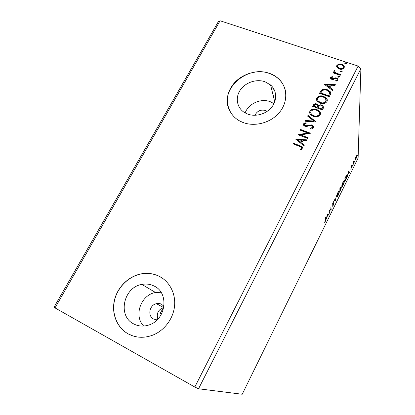 <?xml version="1.0" encoding="UTF-8"?>
<svg xmlns="http://www.w3.org/2000/svg" width="415" height="415" viewBox="0 0 415 415"><rect width="100%" height="100%" fill="white"/><g stroke="black" fill="none" stroke-linecap="round" stroke-linejoin="round"><path stroke-width="0.62" d="M267.161 111.37L265.538 110.504C260.693 109.332 257.165 110.93 254.955 115.297M163.987 306.343L161.575 304.278C159.957 303.453 158.24 303.251 156.408 303.671C149.364 304.994 147.315 316.059 153.638 319.068L157.088 319.918M133.614 323.871C138.413 326.392 143.538 326.755 148.99 324.961C166.197 319.768 169.393 292.824 154.141 286.06C150.318 284.14 146.23 283.595 141.883 284.431C123.649 287.118 117.232 315.815 133.614 323.871M247.527 114.037C255.583 117.149 266.316 114.084 271.825 107.034C277.391 100.015 276.769 90.33 270.59 84.987L265.05 81.771C256.449 78.668 245.291 82.461 240.197 90.164C235.02 97.821 236.929 107.999 244.648 112.636L247.527 114.037M273.983 103.62L270.258 101.701C260.926 98.023 248.393 103.651 245.141 112.927M242.848 122.425C254.883 127.151 271.011 122.773 279.539 112.32C288.14 101.919 287.678 87.399 278.88 79.052C276.234 76.531 273.106 74.633 269.491 73.356C256.195 68.651 239.087 74.71 231.518 86.673C223.804 98.563 227.254 114.218 239.621 120.926L242.848 122.425M285.442 90.927C284.462 86.382 282.283 82.476 278.916 79.208C276.271 76.692 273.143 74.793 269.527 73.517C247.459 64.719 219.706 88.966 228.961 109.249M128.069 333.831C135.772 337.919 143.984 338.37 152.699 335.17C164.387 330.62 173.283 318.694 174.554 306.099C175.83 293.493 169.517 281.515 159.282 276.333C153.841 273.635 148.031 272.774 141.857 273.744C129.06 275.84 117.668 286.713 114.478 300.014C111.261 313.294 116.791 327.565 128.069 333.831M162.462 278.232L159.381 276.4C153.944 273.708 148.134 272.842 141.961 273.812C129.174 275.908 117.787 286.775 114.602 300.066C111.386 313.341 116.911 327.606 128.183 333.868L132.816 335.906M329.463 212.895L329.204 213.435L328.919 210.851L330.848 209.285L330.921 206.779L331.175 209.414L329.261 210.976L329.463 212.895L329.126 212.755M335.413 200.782L334.117 200.289L334.402 199.703L335.393 200.087L336.363 195.714L335.46 200.694L334.122 200.279M339.973 191.507L339.833 188.659L341.125 186.698L340.845 188.062L341.41 187.71L339.973 191.507M345.747 179.757L344.969 181.339L344.896 178.367L346.219 175.794L346.976 175.395L347.002 175.69C347.054 176.484 346.634 177.838 345.747 179.757L345.617 179.705M355.344 158.307L356.039 156.512L356.926 155.609L355.982 158.955C355.463 159.931 355.167 160.237 355.095 159.868L355.344 158.307M353.113 164.765L353.139 162.457L354.037 160.672L353.113 164.765M351.355 166.036L351.853 165.357L351.126 167.146L351.842 166.737L350.779 169.247L351.588 167.271L350.877 167.743L351.355 166.036M325.609 219.696L325.391 218.031L325.661 217.481L325.879 219.177L325.36 221.33L324.67 222.378L325.609 219.696M360.889 68.662L198.541 388.777L242.215 394.25L358.104 158.032L360.889 68.662L358.109 66.058L220.116 20.75L218.316 21.71L54.111 307.048L55.013 307.899L220.116 20.75M348.408 171.229L349.544 172.028L349.264 172.593L348.916 172.313L347.978 174.222L347.365 176.458L348.408 171.229M352.309 166.182L352.729 165.274L352.309 166.182M357.424 155.77L357.839 154.857L357.424 155.77M354.254 162.213L354.675 161.305L354.254 162.213M341.815 186.216C341.768 185.422 342.178 184.032 343.049 182.04C343.843 180.572 344.289 180.12 344.393 180.681L344.414 180.914C344.45 181.729 344.035 183.114 343.169 185.08C342.391 186.527 341.944 186.973 341.841 186.418L341.815 186.216M336.762 196.497C336.695 195.74 337.099 194.365 337.971 192.368C338.79 190.848 339.252 190.381 339.361 190.962L339.382 191.154C339.439 191.932 339.029 193.307 338.163 195.273C337.354 196.767 336.892 197.229 336.783 196.658L336.762 196.497M333.261 205.243L332.446 206.229L333.655 203.552L332.482 204.273L333.043 202.385L333.748 201.493L332.747 203.724L333.914 202.997L333.126 205.192M327.228 214.296L328.675 214.508L328.384 215.095L327.938 215.001L326.968 216.972L326.423 219.084L327.228 214.296M337.105 67.536L336.85 65.368L338.941 63.977L341.794 64.175L344.191 65.98L344.217 67.811C342.946 69.305 341.306 69.71 339.294 69.02L337.105 67.536M340.217 75.307L333.095 72.905L333.437 72.241L334.485 72.594L333.914 71.048L334.417 70.628L335.009 71.193L334.817 72.117L335.771 72.905L340.559 74.643L340.217 75.307M330.589 77.47L332.265 76.531L332.669 77.128L331.481 77.724L332.104 78.694L335.346 77.833L336.56 77.989L337.826 78.902L337.898 80.1L336.223 81.148L335.756 80.541L336.985 79.877L336.928 79.161L336.254 78.668L335.491 78.596L333.001 79.535L331.793 79.374L330.688 78.617L330.589 77.47L330.61 77.792L332.28 76.853L332.265 76.531M330.262 94.672L329.209 96.721L319.457 93.292L321.573 90.008C323.399 88.976 325.287 88.857 327.228 89.645L330.19 91.601C330.874 92.561 330.895 93.588 330.262 94.672M322.429 109.908L312.666 106.385L313.315 105.13C314.088 103.817 315.244 103.428 316.78 103.963L317.968 104.699L318.424 105.535C319.405 104.777 320.479 104.606 321.641 105.031L323.026 105.903L323.342 108.128L322.429 109.908M316.23 121.963L304.973 121.222L305.362 120.469L313.89 121.03L307.614 116.122L308.003 115.38L316.23 121.963M308.117 137.749L307.754 138.449L297.97 134.719L307.598 132.956L300.31 130.206L300.673 129.511L310.451 133.199L300.823 134.974L308.117 137.749M299.703 146.443L293.198 143.922L293.561 143.222L301.985 146.614C302.846 147.154 303.1 147.88 302.743 148.788L300.714 150.085L300.144 149.431L301.731 148.404L301.155 147.097L299.703 146.443M198.541 388.777L194.801 387.029L55.013 307.899M194.801 387.029L358.109 66.058M295.677 139.139L307.033 139.855L306.638 140.618L303.007 140.348L301.684 142.91L304.356 145.068L303.956 145.836L295.677 139.139M313.543 127.779C312.77 128.738 311.707 129.148 310.353 129.003L310.145 128.256L312.511 127.452L312.116 125.927L311.494 125.569L310.415 125.439L306.394 126.549L303.884 125.88L303.287 123.893L305.834 122.773L306.151 123.535L304.283 124.272L304.589 125.392L306.519 125.693L307.935 125.2L311.867 124.879L312.879 125.46L313.543 127.779M313.33 116.382L310.985 114.997C309.725 113.912 309.372 112.615 309.922 111.111C311.738 108.984 314.036 108.45 316.827 109.503L319.353 111.054C320.479 112.133 320.764 113.378 320.214 114.794C318.393 116.9 316.095 117.424 313.33 116.382M320.157 103.153L317.459 101.452C316.463 100.435 316.225 99.273 316.738 97.971C318.538 95.865 320.831 95.326 323.617 96.353L326.444 98.199C327.342 99.201 327.534 100.321 327.02 101.556C325.21 103.641 322.922 104.175 320.157 103.153M324.157 84.229L335.398 84.681L335.024 85.412L331.424 85.231L330.164 87.684L332.835 89.671L332.457 90.403L324.157 84.229M338.438 77.185L337.914 76.355L339.014 76.075L339.512 76.443L339.543 76.905L338.438 77.185M341.068 72.08L340.539 71.25L341.638 70.97L342.147 71.354L342.168 71.795L341.068 72.08M345.332 63.796L344.798 62.976L345.897 62.691L346.421 63.096L346.426 63.511L345.332 63.796M273.21 95.6L275.742 96.301M161.751 313.543L160.512 312.9M161.451 314.124L160.211 313.465L163.37 307.557C158.089 309.798 156.263 313.647 157.887 319.109M163.811 307.442L163.37 307.557M271.493 88.649L274.076 89.401M160.989 292.259L155.526 292.508C140.986 294.733 133.36 315.696 143.689 326.05M293.358 143.984L293.561 143.222M293.618 143.486L302.037 146.879L302.924 147.968M300.32 149.633L301.347 148.814M301.399 149.073L301.731 148.404M301.778 148.663L301.814 148.046M295.874 139.295L306.903 140.109M304.273 145.229L301.684 142.91M298.058 139.985L300.885 142.49L301.85 140.265L298.058 139.985L300.834 142.226L301.85 140.265M300.885 142.49L300.834 142.226M298.24 134.823L307.639 133.231L307.598 132.956M300.476 130.269L300.673 129.511M300.719 129.791L310.238 133.381M308.008 137.962L300.823 134.974M310.223 128.531L312.547 127.732L312.511 127.452M312.547 127.732L312.635 126.923M303.183 124.894L303.287 123.893M303.334 124.173L305.876 123.058L305.834 122.773M305.876 123.058L306.083 123.54M304.226 124.905L304.636 125.672L305.092 125.921L305.046 125.641M305.092 125.921L306.566 125.973L306.519 125.693M306.566 125.973L307.977 125.48L307.935 125.2M307.977 125.48L311.904 125.164L311.867 124.879M311.904 125.164L312.915 125.74L313.724 126.995M305.16 121.232L305.362 120.469M305.404 120.755L313.927 121.315L313.89 121.03M307.754 116.231L308.003 115.38M308.044 115.671L316.095 121.953M309.673 112.839L309.922 111.111M309.958 111.402C311.774 109.28 314.072 108.746 316.858 109.804L316.827 109.503M316.858 109.804L319.384 111.35L320.525 113.435M310.747 112.839L311.81 114.856L313.719 115.982C315.924 116.823 317.76 116.413 319.228 114.742L319.446 113.368M316.469 110.188C314.259 109.353 312.412 109.773 310.934 111.443C310.503 112.647 310.783 113.689 311.769 114.566L313.683 115.692C315.888 116.532 317.724 116.122 319.197 114.452C319.638 113.316 319.42 112.32 318.533 111.453L316.469 110.188M319.228 114.742L319.197 114.452M313.719 115.982L313.683 115.692M312.827 106.442L313.351 105.431C314.124 104.118 315.281 103.729 316.811 104.264L316.78 103.963M316.811 104.264L318.424 105.535M318.455 105.835C319.436 105.078 320.51 104.907 321.672 105.332L321.641 105.031M321.672 105.332L323.052 106.204L323.586 107.226M322.206 108.372L322.154 106.271L321.293 105.711L318.99 106.157L318.139 107.547L321.801 109.155L322.497 107.132M317.351 107.137L317.288 105.177L316.443 104.647C315.535 104.326 314.845 104.559 314.383 105.358L314.051 106.359L317.169 107.485L317.61 105.96M317.169 107.485L317.314 106.837M314.015 106.064L317.138 107.184M321.801 109.155L322.18 108.076M318.139 107.547L321.775 108.86M316.484 99.595L316.738 97.971M316.769 98.277C318.57 96.171 320.862 95.632 323.643 96.659L323.617 96.353M323.643 96.659L326.465 98.505L327.326 100.306M317.553 99.605L318.346 101.39L320.536 102.775C322.74 103.594 324.566 103.179 326.024 101.53L326.247 100.217M323.264 97.027C321.054 96.213 319.218 96.638 317.75 98.293C317.351 99.33 317.537 100.264 318.31 101.089L320.505 102.474C322.709 103.294 324.54 102.879 326.003 101.224L325.573 98.526L323.264 97.027M326.024 101.53L326.003 101.224M320.536 102.775L320.505 102.474M319.623 93.349L321.573 90.008M321.604 90.32C323.425 89.287 325.308 89.168 327.253 89.962L327.228 89.645M327.253 89.962L330.21 91.912L330.734 93.069M329.629 93.375L329.147 91.772L326.88 90.32C325.287 89.666 323.762 89.785 322.31 90.683L320.8 92.965L328.55 95.689L329.609 93.064L328.929 94.962M320.8 92.965L320.831 93.276L328.571 96L328.95 95.268M328.571 96L328.55 95.689M324.447 84.447L335.237 84.987M332.721 89.889L330.164 87.684M326.527 84.982L329.328 87.363L330.278 85.174L326.527 84.982L329.308 87.051L330.278 85.174M329.328 87.363L329.308 87.051M332.28 76.853L332.493 77.164M331.461 78.144L331.559 78.611L332.125 79.016L332.104 78.694M332.125 79.016L332.851 79.078L332.83 78.757M332.851 79.078L335.362 78.155L335.346 77.833M335.362 78.155L336.575 78.311L336.56 77.989M336.575 78.311L338.028 79.696M335.974 80.821L336.985 79.877M336.996 80.199L337.047 79.706M330.485 78.181L330.61 77.792M337.898 76.744L337.914 76.355M337.924 76.682L339.024 76.402L339.014 76.075M339.024 76.402L339.563 76.853M333.255 72.962L333.437 72.241M333.458 72.573L334.5 72.921L334.485 72.594M333.847 71.634L333.914 71.048M333.93 71.375L334.417 70.628M334.433 70.955L334.822 71.333M334.703 71.878L334.832 72.443L335.787 73.232L335.771 72.905M335.787 73.232L340.419 74.918M340.528 71.639L340.539 71.25M340.549 71.582L341.649 71.302L341.638 70.97M341.649 71.302L342.188 71.748M336.643 66.483L336.85 65.368M336.866 65.7L338.951 64.315L338.941 63.977M338.951 64.315L341.804 64.507L341.794 64.175M341.804 64.507L344.201 66.317L344.445 67.054M337.592 66.462L337.81 67.344L339.652 68.693C341.14 69.222 342.375 68.942 343.345 67.853L343.485 67.043M341.462 64.833C339.968 64.309 338.723 64.584 337.722 65.658L337.8 67.012L339.641 68.361C341.13 68.89 342.365 68.61 343.34 67.52L343.288 66.167L341.462 64.833M343.345 67.853L343.34 67.52M339.652 68.693L339.641 68.361M344.787 63.355L344.798 62.976M344.803 63.313L345.903 63.028L345.897 62.691M345.903 63.028L346.442 63.474M348.398 171.276L349.544 172.028M349.119 171.862L348.787 172.261M348.808 172.225L348.434 171.929L348.086 173.688L348.808 172.225M350.893 167.354L351.256 167.494M353.139 162.488L353.424 162.597M356.526 155.692L356.942 155.853M356.521 155.698L356.475 156.107M355.297 159.287L355.079 159.619M356.687 156.372L356.034 156.808L355.344 159.308L355.992 158.67L356.687 156.372M346.567 175.332L347.002 175.69M346.577 175.524L346.567 175.82M345.166 178.144L345.218 180.515L346.183 178.471L346.722 175.981L345.031 178.092M344.948 180.406L345.218 180.515M343.978 180.598L344.414 180.914M343.988 180.748L343.978 181.09M342.142 185.972L341.825 186.33M344.154 181.443L344.134 181.251C344.051 180.816 343.698 181.173 343.07 182.32L342.095 185.853C342.178 186.299 342.531 185.946 343.153 184.8L344.154 181.443M339.927 190.573L340.648 190.137M340.383 187.871L340.155 189.344L340.876 187.336L340.253 187.813M339.864 189.224L340.155 189.344M340.559 188.493L340.217 190.693M339.875 189.52L340.17 189.634M340.513 190.086L341.146 188.239L340.715 188.555M338.946 190.869L339.382 191.154M338.956 190.983L338.946 191.362M337.094 196.222L336.773 196.58M339.122 191.689L339.102 191.528C339.014 191.082 338.645 191.45 338.002 192.633L337.042 196.098C337.13 196.554 337.494 196.191 338.137 195.009L339.122 191.689M335.133 199.989L335.035 200.523L335.46 200.694M333.255 203.381L333.551 203.5M333.276 201.965L333.556 202.079M333.489 203.122L333.432 203.449M330.848 209.274L331.175 209.414M330.734 209.373L331.118 209.534M328.929 210.836L329.261 210.976M328.213 214.41L327.964 214.913L328.384 215.095M327.964 214.913L327.513 214.82L327.938 215.001M326.875 216.407L327.793 214.97L327.15 214.747M327.793 214.97L327.321 214.871L327.051 216.485M300.211 146.038L300.159 145.774M313.351 105.431L313.315 105.13M320.178 92.275L320.147 91.964M333.925 78.663L333.909 78.336M338.173 74.161L338.158 73.834M325.521 219.027L325.879 219.177M332.654 203.786L333.079 203.962M274.746 101.82L270.59 84.987M155.526 292.508L141.883 284.431M163.552 307.505L156.408 303.671M301.985 146.614L302.037 146.879M304.589 125.392L304.636 125.672M312.879 125.46L312.915 125.74M319.353 111.054L319.384 111.35M311.769 114.566L311.81 114.856M317.968 104.699L317.999 105M323.026 105.903L323.052 106.204M326.444 98.199L326.465 98.505M318.31 101.089L318.346 101.39M330.19 91.601L330.21 91.912M331.538 78.29L331.559 78.611M337.826 78.902L337.836 79.224M339.512 76.443L339.522 76.77M334.817 72.117L334.832 72.443M342.147 71.354L342.157 71.681M344.191 65.98L344.201 66.317M337.8 67.012L337.81 67.344M346.421 63.096L346.421 63.433M346.976 175.395L346.639 175.265M344.393 180.681L344.045 180.546M339.361 190.962L339.003 190.822M337.042 196.098L336.783 195.994"/></g></svg>
